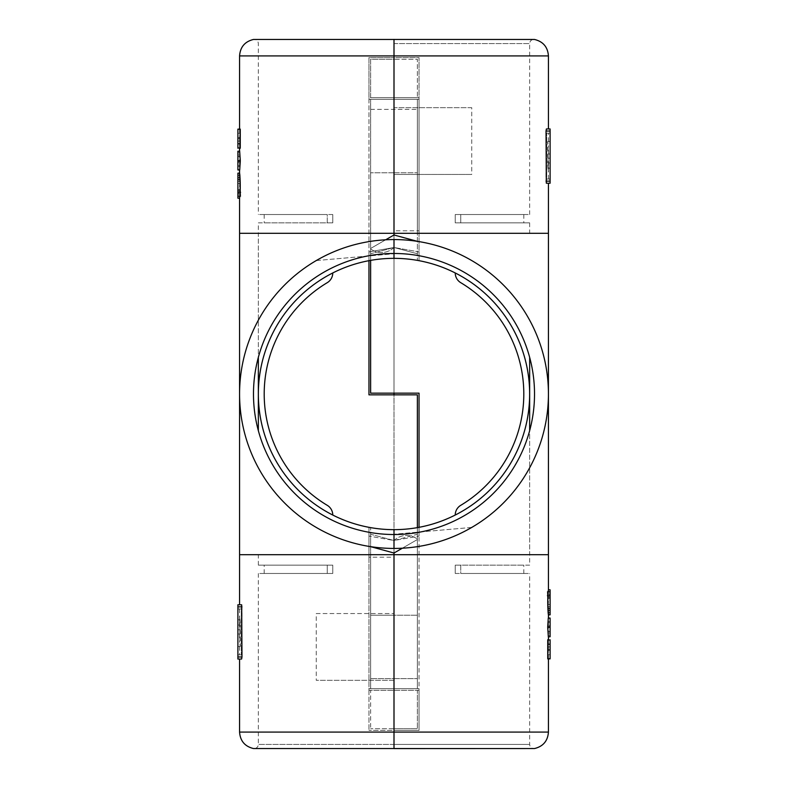 <?xml version="1.0" encoding="UTF-8"?>
<svg xmlns="http://www.w3.org/2000/svg" width="788" height="788" viewBox="0 0 788 788"><rect width="100%" height="100%" fill="white"/><g stroke="black" fill="none" stroke-linecap="round" stroke-linejoin="round"><path stroke-width="0.59" stroke-dasharray="3.94 2.96" d="M529.654 357.328L529.654 394A135.654 135.654 0 0 0 455.237 272.963A135.654 135.654 0 0 1 455.237 515.037A135.654 135.654 0 0 0 529.654 394L529.654 554.693L370.626 554.693L370.626 527.625L370.626 534.234L394 540.499L394 730.407L419.039 730.407L394 730.407L394 744.424L394 728.742L370.626 728.742L394 728.742L394 540.499A18.154 18.154 0 0 1 417.374 539.09A18.154 18.154 0 0 0 394 540.499L394 548.428A154.428 154.428 0 0 0 471.736 527.438A154.428 154.428 0 0 1 394 548.428L394 553.018L394 548.428A154.428 154.428 0 0 1 370.626 546.655A154.428 154.428 0 0 0 394 548.428L394 529.654L394 540.499L419.039 536.086L394 540.499L370.626 534.234L370.626 688.673L419.039 688.673L419.039 730.407L419.039 688.673L370.626 688.673L370.626 554.693L394 554.693M258.346 430.672L258.346 394A135.654 135.654 0 0 0 332.763 515.037A135.654 135.654 0 0 1 332.763 272.963A135.654 135.654 0 0 0 258.346 394L258.346 233.307L417.374 233.307L417.374 260.375L417.374 99.327L368.961 99.327L368.961 57.593L394 57.593L394 39.4L394 97.663L370.626 97.663L370.626 59.258L417.374 59.258L417.374 97.663L368.961 97.663L368.961 394.837L394 394.837L394 615.211L417.374 615.211L394 615.211L394 174.453L471.736 174.453L471.736 107.68L394 107.68L394 57.593L419.039 57.593L419.039 99.327L419.039 57.593L394 57.593L394 43.576L394 59.258L370.626 59.258L370.626 97.663L419.039 97.663L419.039 260.68A135.654 135.654 0 0 0 370.626 260.375L370.626 99.327L370.626 393.163L419.039 393.163L419.039 690.337L370.626 690.337L370.626 728.742L370.626 690.337L419.039 690.337L419.039 527.32A135.654 135.654 0 0 1 370.626 527.625A135.654 135.654 0 0 0 417.374 527.625L417.374 688.673L394 688.673L394 748.6L394 728.742L417.374 728.742L394 728.742L394 678.655L370.626 678.655L417.374 678.655L394 678.655L394 732.082L239.572 732.082M548.418 614.847L548.251 610.306L547.926 612.847L550.103 612.847L550.103 589.808M550.103 614.847L550.103 610.306L550.103 612.572L548.005 612.572L548.133 606.691C547.916 594.191 548.95 583.356 547.985 594.349L550.103 594.349L550.103 591.808L550.103 594.349M548.172 591.808L547.985 594.349L547.522 591.808M550.103 606.691L548.133 606.691M550.103 604.563L548.32 604.563L548.221 596.477L550.103 596.477L550.103 604.563L550.103 596.477M548.428 601.126L548.32 604.563M460.734 214.523L523.803 214.523L455.237 214.523L455.237 222.876L529.654 222.876L455.237 222.876L523.803 222.876L455.237 222.876L455.237 214.523L529.654 214.523L455.237 214.523L460.734 214.523L460.734 222.876L460.734 214.523M253.48 39.459L394 39.459L394 55.918L394 39.4L394 43.576L394 39.459L534.52 39.459M419.039 260.68L419.039 251.914L394 247.501L370.626 253.766L370.626 260.375L370.626 253.766L394 247.501L394 239.572L394 247.501A18.154 18.154 0 0 1 370.626 248.909A18.154 18.154 0 0 0 394 247.501L394 97.663L419.039 97.663L419.039 230.805L394 230.805M419.039 527.32L419.039 536.086L419.039 527.32A135.654 135.654 0 0 1 394 529.654M546.714 179.043L548.428 179.043L546.714 179.043L546.714 133.133L546.714 179.043L550.103 179.043L546.714 179.043M546.714 133.133L550.103 133.133L550.103 179.043L550.103 133.133L546.714 133.133M547.926 141.485L548.428 141.485L547.739 141.485L547.739 162.978L550.103 162.978L550.103 158.181L548.428 158.181L548.428 162.978C548.409 169.716 548.29 169.716 548.074 162.978L550.103 162.978L550.103 172.365L550.103 141.485L547.926 141.485L548.34 172.365L550.103 172.365M548.428 158.181L550.103 158.181L550.103 162.978L548.379 162.978C548.478 175.094 548.261 175.094 547.739 162.978M471.736 107.68L394 107.68L394 55.918L394 109.345L394 59.258L417.374 59.258L417.374 97.663L368.961 97.663L368.961 260.68A135.654 135.654 0 0 1 417.374 260.375A135.654 135.654 0 0 0 370.626 260.375M548.428 554.693L548.428 233.307M417.374 615.211L417.374 678.655M547.739 639.777L548.428 651.006L548.3 640.151L547.739 649.509L548.428 656L548.044 644.584L547.739 658.876M548.281 618.048L548.32 633.03L548.271 618.422L547.739 626.972L548.32 636.773M548.428 627.553L550.103 627.553L550.103 625.13L548.409 625.514L550.103 625.514L550.103 626.056L548.409 626.056M548.428 128.966L546.389 128.966L548.428 128.966L546.389 128.966L546.054 130.345M550.103 128.966L550.103 131.044L546.025 131.044L546.025 181.132L546.389 183.22L548.428 183.22M546.32 183.19L546.153 182.698M419.039 99.327L370.626 99.327L394 99.327L394 57.593L368.961 57.593L368.961 99.327L419.039 99.327M529.654 565.124L455.237 565.124L529.654 565.124L529.654 430.672M455.237 573.477L455.237 565.124L460.734 565.124L455.237 565.124L455.237 573.477L529.654 573.477L455.237 573.477M534.52 748.541L394 748.6L394 744.424L258.346 744.424L529.654 744.424L394 744.424L394 730.407L368.961 730.407L394 730.407L394 688.673L368.961 688.673L368.961 730.407L368.961 688.673L417.374 688.673L417.374 394.837L394 394.837L394 172.789L417.374 172.789L370.626 172.789L394 172.789L394 393.163L394 107.68L394 174.453L471.736 174.453M419.039 230.805L419.039 251.914L394 247.501L394 239.572A154.428 154.428 0 0 0 239.572 394L239.572 394A154.428 154.428 0 0 0 394 548.428A154.428 154.428 0 0 0 548.428 394A154.428 154.428 0 0 0 394 239.572L394 234.982L417.374 241.345A154.428 154.428 0 0 0 394 239.572A154.428 154.428 0 0 1 417.374 241.345M385.657 239.798L370.626 248.476L394 234.982L394 258.346L394 99.327L417.374 99.327L417.374 233.307L394 233.307M394 615.211L394 678.655L394 615.211L370.626 615.211L370.626 678.655L370.626 615.211L394 615.211M471.736 527.438L394 534.244L471.736 527.438M455.237 515.037A11.308 11.308 0 0 1 460.734 505.335A129.803 129.803 0 0 0 460.734 282.665A11.308 11.308 0 0 1 455.237 272.963A135.654 135.654 0 0 1 529.654 394M460.734 573.477L523.803 573.477L460.734 573.477L460.734 565.124L523.803 565.124L460.734 565.124L460.734 573.477M548.044 644.584L550.103 644.584L550.103 658.876L548.044 658.876M548.34 650.395L550.103 650.395L550.103 644.584M547.965 640.161L550.103 640.161L550.103 650.395M550.103 658.502L548.29 658.502M548.389 646.899L550.103 646.899L550.103 654.759L548.29 654.759M550.103 639.777L550.103 646.899M550.103 649.509L547.739 649.509M550.103 654.759L550.103 640.151L548.3 640.151M550.103 643.894L548.32 643.894M550.103 649.43L548.024 649.43M550.103 626.056L550.103 636.773M550.103 631.296L548.428 631.296M548.32 633.03L550.103 633.03L550.103 627.553M547.995 627.278L550.103 627.278L550.103 633.03M548.3 621.791L550.103 621.791L550.103 627.278M550.103 618.048L550.103 621.791M550.103 635.276L548.261 635.276M550.103 626.972L547.739 626.972M550.103 618.422L548.271 618.422M550.103 622.165L548.281 622.165M550.103 627.081L548.024 627.081M550.103 631.533L548.271 631.533M550.103 610.67L548.418 610.67L548.103 600.092L550.103 600.092L550.103 610.67L550.103 608.178L548.379 608.178L548.103 600.092M550.103 608.178L550.103 600.092M550.103 610.306L548.251 610.306M550.103 183.22L550.103 131.044M548.074 158.181L548.074 162.978C548.29 169.716 548.409 169.716 548.428 162.978L550.103 162.978L550.103 158.181L547.926 158.181M548.074 154.005L550.103 154.005L550.103 141.485L547.739 141.485M548.379 158.181L550.103 158.181L550.103 154.005L547.926 154.005M239.582 173.153L239.749 177.694L240.074 175.153L237.897 175.153L237.897 198.192M237.897 173.153L237.897 177.694L237.897 175.428L239.995 175.428L239.867 181.309C240.084 193.809 239.05 204.644 240.015 193.651L237.897 193.651L237.897 196.192L237.897 193.651M239.828 196.192L240.015 193.651L240.478 196.192M237.897 181.309L239.867 181.309M237.897 183.437L239.68 183.437L239.779 191.523L237.897 191.523L237.897 183.437L237.897 191.523M239.572 186.874L239.68 183.437M327.266 573.477L264.197 573.477L332.763 573.477L332.763 565.124L258.346 565.124L332.763 565.124L264.197 565.124L332.763 565.124L332.763 573.477L258.346 573.477L332.763 573.477L327.266 573.477L327.266 565.124L327.266 573.477M253.48 748.541L394 748.541L394 732.082L548.428 732.082M368.961 260.68L368.961 251.914L368.961 260.68A135.654 135.654 0 0 1 394 258.346M368.961 557.195L368.961 690.337L417.374 690.337L417.374 728.742L417.374 690.337L368.961 690.337L368.961 527.32A135.654 135.654 0 0 0 417.374 527.625L417.374 534.234L394 540.499L368.961 536.086L368.961 557.195L394 557.195M241.286 608.957L239.572 608.957L241.286 608.957L241.286 654.867L241.286 608.957L237.897 608.957L241.286 608.957M241.286 654.867L237.897 654.867L237.897 608.957L237.897 654.867L241.286 654.867M240.074 646.515L239.572 646.515L240.261 646.515L240.261 625.022L237.897 625.022L237.897 629.819L239.572 629.819L239.572 625.022C239.591 618.284 239.71 618.284 239.926 625.022L237.897 625.022L237.897 615.635L237.897 646.515L240.074 646.515L239.66 615.635L237.897 615.635M239.572 629.819L237.897 629.819L237.897 625.022L239.621 625.022C239.522 612.906 239.739 612.906 240.261 625.022M239.572 233.307L239.572 554.693M370.626 109.345L417.374 109.345L370.626 109.345L370.626 172.789M316.264 613.547L394 613.547L316.264 613.547L316.264 680.32L394 680.32L394 613.547L394 680.32L316.264 680.32M240.261 148.223L239.572 136.994L239.7 147.849L240.261 138.491L239.572 132L239.956 143.416L240.261 129.124M239.719 169.952L239.68 154.97L239.729 169.578L240.261 161.028L239.68 151.227M239.572 160.447L237.897 160.447L237.897 162.87L239.591 162.486L237.897 162.486L237.897 161.944L239.591 161.944M239.572 659.034L241.611 659.034L239.572 659.034L241.611 659.034L241.975 656.956L241.975 606.868L241.611 604.78L239.572 604.78M241.965 656.985L241.946 657.655M241.68 604.81L241.847 605.302M258.346 222.876L332.763 222.876L258.346 222.876L258.346 357.328M332.763 214.523L332.763 222.876L327.266 222.876L332.763 222.876L332.763 214.523L258.346 214.523L332.763 214.523M394 239.572A154.428 154.428 0 0 0 316.264 260.562A154.428 154.428 0 0 1 548.428 394A154.428 154.428 0 0 1 394 548.428A154.428 154.428 0 0 1 239.572 394A154.428 154.428 0 0 1 394 239.572M394 172.789L394 109.345L394 172.789M368.961 527.32L368.961 536.086L394 540.499L417.374 534.234L417.374 527.625M368.961 251.914L394 247.501L394 253.756L394 247.501L368.961 251.914M417.374 253.766L394 247.501L417.374 253.766M316.264 260.562L394 253.756L316.264 260.562M402.343 548.202L417.374 539.524L394 553.018L370.626 546.655M417.374 172.789L417.374 109.345L417.374 172.789M332.763 272.963A11.308 11.308 0 0 1 327.266 282.665A129.803 129.803 0 0 0 327.266 505.335A11.308 11.308 0 0 1 332.763 515.037A135.654 135.654 0 0 1 258.346 394M327.266 214.523L264.197 214.523L327.266 214.523L327.266 222.876L264.197 222.876L327.266 222.876L327.266 214.523M239.956 143.416L237.897 143.416L237.897 129.124L239.956 129.124M239.66 137.604L237.897 137.604L237.897 143.416M240.035 147.839L237.897 147.839L237.897 137.604M237.897 129.498L239.71 129.498M239.611 141.101L237.897 141.101L237.897 133.241L239.71 133.241M237.897 148.223L237.897 141.101M237.897 138.491L240.261 138.491M237.897 133.241L237.897 147.849L239.7 147.849M237.897 144.106L239.68 144.106M237.897 138.57L239.976 138.57M237.897 161.944L237.897 151.227M237.897 156.704L239.572 156.704M239.68 154.97L237.897 154.97L237.897 160.447M240.005 160.722L237.897 160.722L237.897 154.97M239.7 166.209L237.897 166.209L237.897 160.722M237.897 169.952L237.897 166.209M237.897 152.724L239.739 152.724M237.897 161.028L240.261 161.028M237.897 169.578L239.729 169.578M237.897 165.835L239.719 165.835M237.897 160.919L239.976 160.919M237.897 156.467L239.729 156.467M237.897 177.33L239.582 177.33L239.897 187.908L237.897 187.908L237.897 177.33L237.897 179.822L239.621 179.822L239.897 187.908M237.897 179.822L237.897 187.908M237.897 177.694L239.749 177.694M237.897 659.034L237.897 656.956L241.975 656.956M237.897 604.78L237.897 656.956M239.926 629.819L239.926 625.022C239.71 618.284 239.591 618.284 239.572 625.022L237.897 625.022L237.897 629.819L240.074 629.819M239.926 633.995L237.897 633.995L237.897 646.515L240.261 646.515M239.621 629.819L237.897 629.819L237.897 633.995L240.074 633.995M550.103 608.957L547.837 608.957M547.64 592.083L550.103 592.083M239.572 55.918L548.428 55.918M394 43.576L529.654 43.576L394 43.576M529.654 222.876L529.654 233.307L419.039 233.307M550.103 181.132L546.025 181.132M237.897 179.043L240.163 179.043M240.36 195.917L237.897 195.917M258.346 565.124L258.346 554.693L368.961 554.693M237.897 606.868L241.975 606.868M548.418 593.975L550.103 593.975M523.803 214.523L523.803 222.876M548.428 179.043L548.428 170.789M548.428 154.005L548.428 145.662M548.428 141.485L548.428 133.133M548.428 658.876L548.428 656M548.428 651.006L548.428 639.777M548.428 636.773L548.428 634.251M548.428 625.219L548.428 618.048M258.346 573.477L258.346 744.424C258.139 746.925 256.75 748.314 254.179 748.6L533.821 748.6C531.25 748.314 529.861 746.925 529.654 744.424L529.654 573.477M529.654 214.523L529.654 43.576C529.861 41.075 531.25 39.686 533.821 39.4L254.179 39.4C256.711 39.646 258.1 41.035 258.346 43.576L258.346 214.523M523.803 573.477L523.803 565.124M548.428 610.414L548.428 605.942M548.34 168.199L550.103 168.199M239.582 194.025L237.897 194.025M264.197 573.477L264.197 565.124M239.572 608.957L239.572 617.211M239.572 633.995L239.572 642.338M239.572 646.515L239.572 654.867M239.572 129.124L239.572 132M239.572 136.994L239.572 148.223M239.572 151.227L239.572 153.749M239.572 162.781L239.572 169.952M264.197 214.523L264.197 222.876M239.572 177.586L239.572 182.058M239.66 619.801L237.897 619.801"/><path stroke-width="1.18" d="M455.237 515.037A11.308 11.308 0 0 1 460.734 505.335A129.803 129.803 0 0 0 460.734 282.665A11.308 11.308 0 0 1 455.237 272.963A135.654 135.654 0 0 1 394 529.654A135.654 135.654 0 0 0 529.654 394A135.654 135.654 0 0 0 394 258.346L394 239.572A154.428 154.428 0 0 1 548.428 394A154.428 154.428 0 0 1 394 548.428L394 529.654L394 548.428A154.428 154.428 0 0 1 239.572 394A154.428 154.428 0 0 1 394 239.572L394 258.346A135.654 135.654 0 0 0 258.346 394A135.654 135.654 0 0 0 394 529.654A135.654 135.654 0 0 0 529.654 394A135.654 135.654 0 0 0 394 258.346A135.654 135.654 0 0 0 258.346 394A135.654 135.654 0 0 0 394 529.654M547.64 592.083L547.808 597.964C547.453 610.454 548.99 621.299 548.251 610.306M548.172 591.808L548.418 589.808L550.103 589.808L550.103 614.847L548.418 614.847M241.68 604.81L241.975 656.956L241.611 659.034L237.897 659.034L239.572 659.034L239.572 732.082C240.212 740.937 244.851 746.433 253.48 748.541L394 748.541L394 732.082L394 748.6L534.52 748.541C543.149 746.433 547.788 740.937 548.428 732.082L548.428 658.876M546.32 183.19L546.025 131.044L546.389 128.966L550.103 128.966L548.428 128.966L548.428 55.918L394 55.918L394 39.4L394 233.307L394 55.918L239.572 55.918L239.572 129.124M419.039 527.32L419.039 393.163L370.626 393.163L370.626 260.375A135.654 135.654 0 0 1 394 258.346M394 554.693L394 732.082L394 553.018L394 554.693L548.428 554.693L548.428 233.307L394 233.307L394 234.982L394 233.307L239.572 233.307L239.572 554.693L394 554.693M550.103 639.777L550.103 658.876L547.739 658.876L547.739 639.777L550.103 640.161L547.749 639.777M550.103 627.14L550.103 636.773L548.32 636.773L547.699 627.14L548.281 618.048L550.103 618.048L550.103 627.14L547.699 627.14M529.654 430.672L529.654 357.328M394 393.163L394 394.837L394 393.163M455.237 272.963A135.654 135.654 0 0 0 419.039 260.68A135.654 135.654 0 0 1 455.237 272.963M417.374 241.345L394 234.982L385.657 239.798M547.808 597.964L550.103 597.964M546.025 131.044L550.103 131.044L550.103 128.966M550.103 131.044L550.103 183.22L548.428 183.22L548.428 233.307M546.389 183.22L550.103 183.22M332.763 272.963A11.308 11.308 0 0 1 327.266 282.665A129.803 129.803 0 0 0 327.266 505.335A11.308 11.308 0 0 1 332.763 515.037A135.654 135.654 0 0 1 370.626 260.375M240.36 195.917L240.192 190.036C240.547 177.546 239.01 166.701 239.749 177.694M239.828 196.192L239.582 198.192L237.897 198.192L237.897 173.153L239.582 173.153M237.897 148.223L237.897 129.124L240.261 129.124L240.261 148.223L237.897 147.839L240.251 148.223M237.897 160.86L237.897 151.227L239.68 151.227L240.301 160.86L239.719 169.952L237.897 169.952L237.897 160.86L240.301 160.86M237.897 659.034L237.897 656.956L241.965 656.985M368.961 260.68L368.961 394.837L417.374 394.837L417.374 527.625M258.346 357.328L258.346 430.672M548.428 55.918C547.788 47.063 543.149 41.567 534.52 39.459L253.48 39.459C244.851 41.567 240.212 47.063 239.572 55.918M332.763 515.037A135.654 135.654 0 0 0 368.961 527.32A135.654 135.654 0 0 1 332.763 515.037M370.626 546.655L394 553.018L402.343 548.202M240.192 190.036L237.897 190.036M237.897 656.956L237.897 604.78L239.572 604.78L239.572 554.693M241.611 604.78L237.897 604.78M547.414 595.698L550.103 595.698M239.572 732.082L548.428 732.082M394 239.572A154.428 154.428 0 0 1 548.428 394A154.428 154.428 0 0 1 394 548.428A154.428 154.428 0 0 1 239.572 394A154.428 154.428 0 0 1 394 239.572M394 253.48A140.52 140.52 0 0 1 534.52 394A140.52 140.52 0 0 1 394 534.52A140.52 140.52 0 0 1 253.48 394A140.52 140.52 0 0 1 394 253.48M546.025 181.132L550.103 181.132M240.586 192.302L237.897 192.302M241.975 606.868L237.897 606.868M547.522 591.808L550.103 591.808M548.428 639.777L548.428 636.773M548.428 618.048L548.428 614.847M548.428 589.808L548.428 554.693M253.48 39.459L534.52 39.459M534.52 748.541L253.48 748.541M240.478 196.192L237.897 196.192M239.572 148.223L239.572 151.227M239.572 169.952L239.572 173.153M239.572 198.192L239.572 233.307"/></g></svg>
